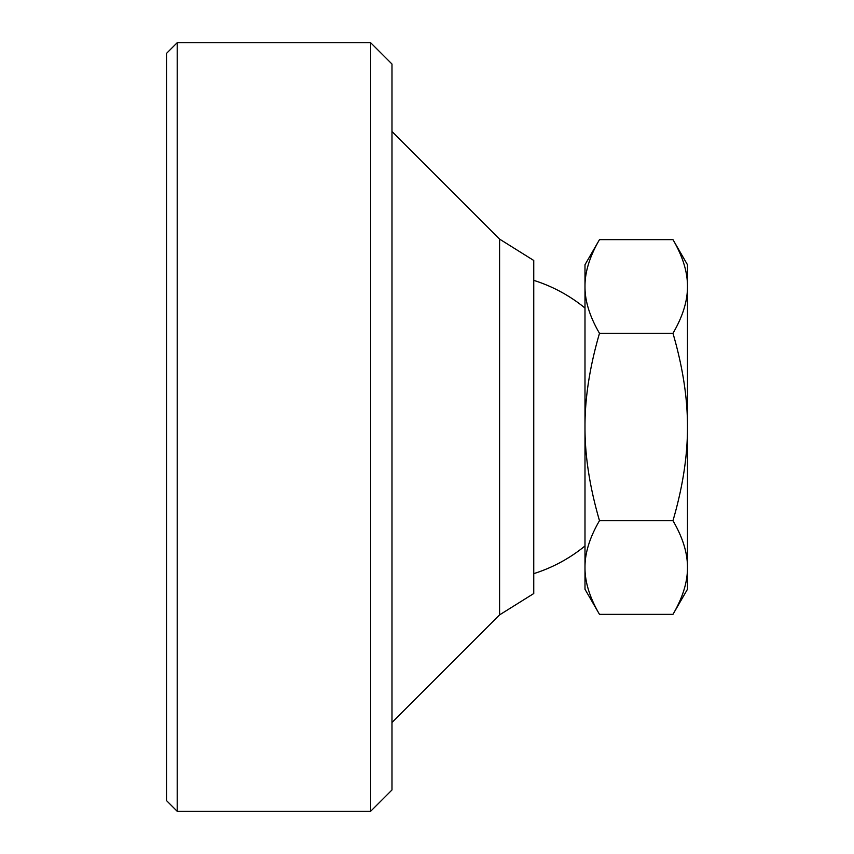<?xml version="1.0" encoding="UTF-8"?>
<svg xmlns="http://www.w3.org/2000/svg" width="854" height="854" viewBox="0 0 854 854"><rect width="100%" height="100%" fill="white"/><g stroke="black" fill="none" stroke-linecap="round" stroke-linejoin="round"><path stroke-width="1.28" d="M499.59 239.12L533.75 260.47L533.75 593.53L499.59 614.88L499.59 239.12L391.986 131.516M584.99 264.74L599.487 239.643C589.719 256.392 584.883 272.01 584.99 286.474L584.99 264.74M599.487 614.357L584.99 589.26L584.99 567.526C584.883 581.99 589.719 597.608 599.487 614.357L672.973 614.357L687.47 589.26L687.47 567.526C687.577 553.05 682.741 537.444 672.973 520.684C682.741 487.164 687.577 455.94 687.47 427L687.47 567.526C687.577 581.99 682.741 597.608 672.973 614.357M672.973 239.643C682.741 256.392 687.577 272.01 687.47 286.474L687.47 427C687.577 398.06 682.741 366.836 672.973 333.316C682.741 316.556 687.577 300.95 687.47 286.474L687.47 264.74L672.973 239.643L599.487 239.643M584.99 427C584.883 455.94 589.719 487.164 599.487 520.684C589.719 537.444 584.883 553.05 584.99 567.526L584.99 286.474C584.883 300.95 589.719 316.556 599.487 333.316C589.719 366.836 584.883 398.06 584.99 427M672.973 333.316L599.487 333.316M672.973 520.684L599.487 520.684M177.205 811.3L166.53 800.625L166.53 53.375L177.205 42.7L177.205 811.3L370.636 811.3L370.636 42.7L391.986 64.05L391.986 789.95L370.636 811.3M499.59 614.88L391.986 722.484M584.99 308.038A153.72 153.72 0 0 0 533.75 280.358M533.75 573.642A153.72 153.72 0 0 0 584.99 545.962M177.205 42.7L370.636 42.7"/></g></svg>
